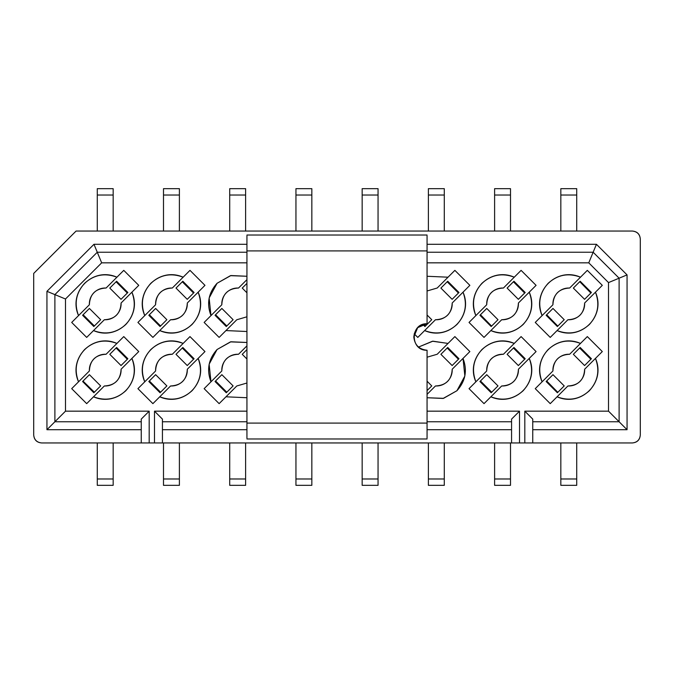 <?xml version="1.0" encoding="UTF-8"?>
<svg xmlns="http://www.w3.org/2000/svg" width="674" height="674" viewBox="0 0 674 674"><rect width="100%" height="100%" fill="white"/><g stroke="black" fill="none" stroke-linecap="round" stroke-linejoin="round"><path stroke-width="1.01" d="M246.937 423.087L246.937 235.799L246.937 250.913L427.063 250.913L427.063 235.799L427.063 250.913L246.937 250.913L246.937 438.201L246.937 423.087L427.063 423.087L246.937 423.087M427.063 438.201L427.063 350.244C419.076 349.402 414.662 344.987 413.819 337C414.662 329.013 419.076 324.598 427.063 323.756L427.063 250.913L427.063 323.756C409.986 323.031 409.986 350.969 427.063 350.244L427.063 438.201M413.819 337L417.695 327.631L427.063 323.756M154.489 411.165L154.489 442.953L162.434 442.953L162.434 419.118L154.489 411.165L246.937 411.165L154.489 411.165L162.434 419.118L162.434 442.953L154.489 442.953L154.489 411.165M101.664 262.835L97.275 252.236L54.889 294.614L65.488 299.003L101.664 262.835L65.488 299.003L54.889 294.614L54.889 421.764L65.488 411.165L65.488 299.003L65.488 411.165L54.889 421.764L141.245 421.764L54.889 421.764L54.889 294.614L97.275 252.236L93.981 244.291L46.944 291.328L46.944 429.709L141.245 429.709L46.944 429.709L54.889 421.764L46.944 429.709L46.944 291.328L54.889 294.614L46.944 291.328L93.981 244.291L246.937 244.291L93.981 244.291L101.664 262.835L246.937 262.835L101.664 262.835M141.245 419.118L149.19 411.165L65.488 411.165L149.19 411.165L141.245 419.118L141.245 442.953L149.19 442.953L149.19 411.165L149.19 442.953L154.489 442.953L141.245 442.953L141.245 419.118M89.356 304.774L71.697 322.433L86.676 337.413L93.517 330.572C117.537 341.271 142.602 316.199 131.902 292.187L138.751 285.346L123.763 270.358L116.922 277.199C92.911 266.5 67.838 291.572 78.538 315.592L89.356 304.774C89.912 294.167 95.497 288.582 106.104 288.017L116.922 277.199L106.104 288.017C101.412 287.849 97.368 289.39 93.981 292.651C90.729 296.038 89.179 300.082 89.356 304.774M121.093 303.005L131.902 292.187L121.093 303.005C120.528 313.612 114.942 319.198 104.335 319.754L93.517 330.572L104.335 319.754C109.028 319.931 113.072 318.381 116.459 315.129C119.719 311.742 121.261 307.698 121.093 303.005M89.356 370.995L71.697 388.654L86.676 403.642L93.517 396.801C117.537 407.5 142.602 382.428 131.902 358.408L138.751 351.567L123.763 336.587L116.922 343.428C92.911 332.729 67.838 357.801 78.538 381.813L89.356 370.995C89.912 360.388 95.497 354.802 106.104 354.246L116.922 343.428L106.104 354.246C101.412 354.069 97.368 355.619 93.981 358.871C90.729 362.258 89.179 366.302 89.356 370.995M121.093 369.226L131.902 358.408L121.093 369.226C120.528 379.833 114.942 385.418 104.335 385.983L93.517 396.801L104.335 385.983C109.028 386.151 113.072 384.61 116.459 381.349C119.719 377.962 121.261 373.918 121.093 369.226M155.576 304.774L137.917 322.433L152.897 337.413L159.746 330.572C183.758 341.271 208.83 316.199 198.131 292.187L204.972 285.346L189.984 270.358L183.143 277.199C159.131 266.5 134.059 291.572 144.758 315.592L155.576 304.774C156.132 294.167 161.718 288.582 172.325 288.017L183.143 277.199L172.325 288.017C167.632 287.849 163.588 289.39 160.201 292.651C156.949 296.038 155.408 300.082 155.576 304.774M187.313 303.005L198.131 292.187L187.313 303.005C186.757 313.612 181.171 319.198 170.556 319.754L159.746 330.572L170.556 319.754C175.257 319.931 179.292 318.381 182.679 315.129C185.94 311.742 187.482 307.698 187.313 303.005M155.576 370.995L137.917 388.654L152.897 403.642L159.746 396.801C183.758 407.5 208.83 382.428 198.131 358.408L204.972 351.567L189.984 336.587L183.143 343.428C159.131 332.729 134.059 357.801 144.758 381.813L155.576 370.995C156.132 360.388 161.718 354.802 172.325 354.246L183.143 343.428L172.325 354.246C167.632 354.069 163.588 355.619 160.201 358.871C156.949 362.258 155.408 366.302 155.576 370.995M187.313 369.226L198.131 358.408L187.313 369.226C186.757 379.833 181.171 385.418 170.556 385.983L159.746 396.801L170.556 385.983C175.257 386.151 179.292 384.61 182.679 381.349C185.94 377.962 187.482 373.918 187.313 369.226M221.797 304.774L204.138 322.433L219.126 337.413L225.967 330.572L246.937 331.515L225.967 330.572L236.785 319.754L219.126 337.413L204.138 322.433L221.797 304.774C222.353 294.167 227.938 288.582 238.554 288.017L246.937 279.634L238.554 288.017C233.853 287.849 229.817 289.39 226.43 292.651C223.17 296.038 221.628 300.082 221.797 304.774M246.937 276.264L230.466 275.658L217.062 283.282L209.134 297.992L210.979 315.592C206.446 303.586 208.468 292.819 217.062 283.282L230.896 275.548L246.937 276.264M246.937 316.797L236.785 319.754L246.937 316.797M221.797 370.995L204.138 388.654L219.126 403.642L225.967 396.801L246.937 397.736L225.967 396.801L236.785 385.983L219.126 403.642L204.138 388.654L221.797 370.995C222.353 360.388 227.938 354.802 238.554 354.246L246.937 345.855L238.554 354.246C233.853 354.069 229.817 355.619 226.43 358.871C223.17 362.258 221.628 366.302 221.797 370.995M246.937 342.485L230.466 341.878L217.062 349.511L209.134 364.213L210.979 381.813C206.446 369.807 208.468 359.04 217.062 349.511L230.896 341.769L246.937 342.485M246.937 383.017L236.785 385.983L246.937 383.017M41.645 442.953C36.784 442.515 34.138 439.869 33.7 435.008L33.7 273.425L76.086 231.047L33.7 273.425L33.7 435.008C34.206 439.802 36.851 442.447 41.645 442.953L141.245 442.953L41.645 442.953M295.945 485.339L295.945 442.953L295.945 478.978L311.835 478.978L311.835 442.953L311.835 478.978L295.945 478.978L295.945 485.339L311.835 485.339L311.835 478.978L311.835 485.339L295.945 485.339M226.7 392.319L215.461 381.08L215.031 381.509L226.27 392.748L226.7 392.319L226.27 392.748L215.031 381.509L215.57 380.97L226.809 392.209L233.103 385.916L221.864 374.677L215.57 380.97L221.864 374.677L233.103 385.916L226.7 392.319M246.937 349.604L242.236 354.305L246.937 359.015L242.236 354.305L246.937 349.604M245.614 478.978L245.614 442.953L245.614 485.339L245.614 478.978L229.716 478.978L245.614 478.978M229.716 442.953L229.716 478.978L229.716 442.953M229.716 485.339L229.716 478.978L229.716 485.339L245.614 485.339L229.716 485.339M160.479 392.319L149.24 381.08L148.811 381.509L160.05 392.748L160.479 392.319L160.05 392.748L148.811 381.509L149.35 380.97L160.589 392.209L166.874 385.916L155.643 374.677L149.35 380.97L155.635 374.677L166.874 385.916L160.479 392.319M187.246 365.544L193.539 359.259L182.3 348.02L176.007 354.305L187.246 365.544L176.007 354.305L182.41 347.91L193.649 359.141L194.078 358.72L182.839 347.481L182.41 347.91L182.839 347.481L194.078 358.72L187.246 365.544M179.394 478.978L179.394 442.953L179.394 485.339L179.394 478.978L163.496 478.978L179.394 478.978M163.496 442.953L163.496 478.978L163.496 442.953M163.496 485.339L163.496 478.978L163.496 485.339L179.394 485.339L163.496 485.339M94.25 392.319L83.012 381.08L82.59 381.509L93.829 392.748L94.25 392.319L93.829 392.748L82.59 381.509L83.012 381.08L94.368 392.209L100.653 385.916L89.415 374.677L83.129 380.97L89.415 374.677L100.653 385.916L94.25 392.319M121.025 365.544L127.319 359.259L116.08 348.02L109.786 354.305L121.025 365.544L109.786 354.305L116.189 347.91L127.428 359.141L127.858 358.72L116.619 347.481L116.189 347.91L116.619 347.481L127.858 358.72L121.025 365.544M113.165 478.978L113.165 442.953L113.165 485.339L113.165 478.978L97.275 478.978L113.165 478.978M97.275 442.953L97.275 478.978L97.275 442.953M97.275 485.339L97.275 478.978L97.275 485.339L113.165 485.339L97.275 485.339M295.945 231.047L295.945 188.661L295.945 231.047M226.7 326.09L215.461 314.859L215.031 315.28L226.27 326.519L226.7 326.09L226.27 326.519L215.031 315.28L215.57 314.741L226.809 325.98L233.103 319.695L221.864 308.456L215.57 314.741L221.864 308.456L233.103 319.695L226.7 326.09M246.937 292.786L242.236 288.084L246.937 283.383L242.236 288.084L246.937 292.794M229.716 195.022L229.716 231.047L229.716 188.661L229.716 195.022L245.614 195.022L229.716 195.022M245.614 231.047L245.614 195.022L245.614 231.047M245.614 188.661L245.614 195.022L245.614 188.661L229.716 188.661L245.614 188.661M160.479 326.09L149.24 314.859L148.811 315.28L160.05 326.519L160.479 326.09L160.05 326.519L148.811 315.28L149.35 314.741L160.589 325.98L166.874 319.695L155.643 308.456L149.35 314.741L155.635 308.456L166.874 319.695L160.479 326.09M187.246 299.323L193.539 293.03L182.3 281.791L176.007 288.084L187.246 299.323L176.007 288.084L182.41 281.681L193.649 292.92L194.078 292.491L182.839 281.252L182.41 281.681L182.839 281.252L194.078 292.491L187.246 299.323M163.496 195.022L163.496 231.047L163.496 188.661L163.496 195.022L179.394 195.022L163.496 195.022M179.394 231.047L179.394 195.022L179.394 231.047M179.394 188.661L179.394 195.022L179.394 188.661L163.496 188.661L179.394 188.661M94.25 326.09L83.012 314.859L82.59 315.28L93.829 326.519L94.25 326.09L93.829 326.519L82.59 315.28L83.129 314.741L94.368 325.98L100.653 319.695L89.415 308.456L83.129 314.741L89.415 308.456L100.653 319.695L94.25 326.09M121.025 299.323L127.319 293.03L116.08 281.791L109.786 288.084L121.025 299.323L109.786 288.084L116.189 281.681L127.428 292.92L127.858 292.491L116.619 281.252L116.189 281.681L116.619 281.252L127.858 292.491L121.025 299.323M97.275 195.022L97.275 231.047L97.275 188.661L97.275 195.022L113.165 195.022L97.275 195.022M113.165 231.047L113.165 195.022L113.165 231.047M113.165 188.661L113.165 195.022L113.165 188.661L97.275 188.661L113.165 188.661M311.835 231.047L311.835 195.022L295.945 195.022L311.835 195.022L311.835 188.661L295.945 188.661L311.835 188.661L311.835 231.047M519.511 411.165L519.511 442.953L524.81 442.953L524.81 411.165L608.512 411.165L608.512 282.583L588.764 262.835L427.063 262.835L588.764 262.835L608.512 282.583L608.512 411.165L524.81 411.165L524.81 442.953L162.434 442.953L519.511 442.953L519.511 411.165L427.063 411.165L519.511 411.165L511.566 419.118L519.511 411.165M448.033 277.199L454.874 270.358L469.862 285.346L463.021 292.187C467.554 304.193 465.532 314.96 456.938 324.489C447.41 333.082 436.634 335.113 424.637 330.572L417.787 337.413L414.207 333.832L417.787 337.413L424.637 330.572C448.648 341.271 473.721 316.199 463.021 292.187L469.862 285.346L454.874 270.358L437.215 288.017L448.033 277.199L427.063 276.264L448.033 277.199M448.033 343.428L454.874 336.587L469.862 351.567L463.021 358.408C467.554 370.414 465.532 381.181 456.938 390.718L443.104 398.452L427.063 397.736L443.534 398.342L456.938 390.718L464.866 376.008L463.021 358.408L469.862 351.567L454.874 336.587L437.215 354.246L448.033 343.428L432.481 341.229L418.478 347.085L432.893 341.179L448.033 343.428M469.028 322.433L475.869 315.592C471.337 303.586 473.359 292.819 481.952 283.282C491.489 274.689 502.256 272.667 514.254 277.199L521.103 270.358L536.083 285.346L529.242 292.187C533.783 304.193 531.752 314.96 523.159 324.489C513.63 333.082 502.863 335.113 490.857 330.572L484.016 337.413L469.028 322.433L484.016 337.413L490.857 330.572C514.869 341.271 539.941 316.199 529.242 292.187L536.083 285.346L521.103 270.358L514.254 277.199C490.242 266.5 465.17 291.572 475.869 315.592L469.028 322.433M469.028 388.654L475.869 381.813C471.337 369.807 473.359 359.04 481.952 349.511C491.489 340.918 502.256 338.887 514.254 343.428L521.103 336.587L536.083 351.567L529.242 358.408C533.783 370.414 531.752 381.181 523.159 390.718C513.63 399.311 502.863 401.333 490.857 396.801L484.016 403.642L469.028 388.654L484.016 403.642L490.857 396.801C514.869 407.5 539.941 382.428 529.242 358.408L536.083 351.567L521.103 336.587L514.254 343.428C490.242 332.729 465.17 357.801 475.869 381.813L469.028 388.654M535.249 322.433L542.098 315.592C537.557 303.586 539.579 292.819 548.173 283.282C557.71 274.689 568.477 272.667 580.483 277.199L587.324 270.358L602.303 285.346L595.462 292.187C600.003 304.193 597.973 314.96 589.379 324.489C579.851 333.082 569.083 335.113 557.078 330.572L550.237 337.413L535.249 322.433L550.237 337.413L557.078 330.572C581.089 341.271 606.162 316.199 595.462 292.187L602.303 285.346L587.324 270.358L580.483 277.199C556.463 266.5 531.398 291.572 542.098 315.592L535.249 322.433M535.249 388.654L542.098 381.813C537.557 369.807 539.579 359.04 548.173 349.511C557.71 340.918 568.477 338.887 580.483 343.428L587.324 336.587L602.303 351.567L595.462 358.408C600.003 370.414 597.973 381.181 589.379 390.718C579.851 399.311 569.083 401.333 557.078 396.801L550.237 403.642L535.249 388.654L550.237 403.642L557.078 396.801C581.089 407.5 606.162 382.428 595.462 358.408L602.303 351.567L587.324 336.587L580.483 343.428C556.463 332.729 531.398 357.801 542.098 381.813L535.249 388.654M71.697 322.433L78.538 315.592C73.997 303.586 76.027 292.819 84.621 283.282C94.149 274.689 104.917 272.667 116.922 277.199L123.763 270.358L138.751 285.346L131.902 292.187C136.443 304.193 134.421 314.96 125.827 324.489C116.29 333.082 105.523 335.113 93.517 330.572L86.676 337.413L71.697 322.433M71.697 388.654L78.538 381.813C73.997 369.807 76.027 359.04 84.621 349.511C94.149 340.918 104.917 338.887 116.922 343.428L123.763 336.587L138.751 351.567L131.902 358.408C136.443 370.414 134.421 381.181 125.827 390.718C116.29 399.311 105.523 401.333 93.517 396.801L86.676 403.642L71.697 388.654M137.917 322.433L144.758 315.592C140.217 303.586 142.248 292.819 150.841 283.282C160.37 274.689 171.137 272.667 183.143 277.199L189.984 270.358L204.972 285.346L198.131 292.187C202.663 304.193 200.641 314.96 192.048 324.489C182.511 333.082 171.744 335.113 159.746 330.572L152.897 337.413L137.917 322.433M137.917 388.654L144.758 381.813C140.217 369.807 142.248 359.04 150.841 349.511C160.37 340.918 171.137 338.887 183.143 343.428L189.984 336.587L204.972 351.567L198.131 358.408C202.663 370.414 200.641 381.181 192.048 390.718C182.511 399.311 171.744 401.333 159.746 396.801L152.897 403.642L137.917 388.654M632.355 442.953L524.81 442.953L532.755 442.953L532.755 419.118L524.81 411.165L532.755 419.118L532.755 442.953L632.355 442.953C637.149 442.447 639.794 439.802 640.3 435.008L640.3 238.992C639.794 234.198 637.149 231.553 632.355 231.047L76.086 231.047L632.355 231.047C637.216 231.485 639.862 234.131 640.3 238.992L640.3 435.008C639.862 439.869 637.216 442.515 632.355 442.953M162.434 421.764L246.937 421.764L162.434 421.764M427.063 421.764L511.566 421.764L427.063 421.764M511.566 419.118L511.566 442.953L511.566 419.118M532.755 421.764L619.111 421.764L608.512 411.165L619.111 421.764L619.111 278.193L608.512 282.583L619.111 278.193L593.145 252.236L588.764 262.835L593.145 252.236L427.063 252.236L593.145 252.236L619.111 278.193L619.111 421.764L532.755 421.764M246.937 252.236L97.275 252.236L246.937 252.236M552.907 370.995L542.098 381.813L552.907 370.995C553.472 360.388 559.058 354.802 569.665 354.246L580.483 343.428L569.665 354.246C564.972 354.069 560.928 355.619 557.541 358.871C554.281 362.258 552.739 366.302 552.907 370.995M584.644 369.226L595.462 358.408L584.644 369.226C584.088 379.833 578.503 385.418 567.896 385.983L557.078 396.801L567.896 385.983C572.588 386.151 576.632 384.61 580.019 381.349C583.271 377.962 584.821 373.918 584.644 369.226M552.907 304.774L542.098 315.592L552.907 304.774C553.472 294.167 559.058 288.582 569.665 288.017L580.483 277.199L569.665 288.017C564.972 287.849 560.928 289.39 557.541 292.651C554.281 296.038 552.739 300.082 552.907 304.774M584.644 303.005L595.462 292.187L584.644 303.005C584.088 313.612 578.503 319.198 567.896 319.754L557.078 330.572L567.896 319.754C572.588 319.931 576.632 318.381 580.019 315.129C583.271 311.742 584.821 307.698 584.644 303.005M486.687 370.995L475.869 381.813L486.687 370.995C487.243 360.388 492.829 354.802 503.444 354.246L514.254 343.428L503.444 354.246C498.743 354.069 494.708 355.619 491.321 358.871C488.06 362.258 486.518 366.302 486.687 370.995M518.424 369.226L529.242 358.408L518.424 369.226C517.868 379.833 512.282 385.418 501.675 385.983L490.857 396.801L501.675 385.983C506.368 386.151 510.412 384.61 513.799 381.349C517.051 377.962 518.592 373.918 518.424 369.226M486.687 304.774L475.869 315.592L486.687 304.774C487.243 294.167 492.829 288.582 503.444 288.017L514.254 277.199L503.444 288.017C498.743 287.849 494.708 289.39 491.321 292.651C488.06 296.038 486.518 300.082 486.687 304.774M518.424 303.005L529.242 292.187L518.424 303.005C517.868 313.612 512.282 319.198 501.675 319.754L490.857 330.572L501.675 319.754C506.368 319.931 510.412 318.381 513.799 315.129C517.051 311.742 518.592 307.698 518.424 303.005M452.203 369.226L463.021 358.408L452.203 369.226C451.647 379.833 446.062 385.418 435.446 385.983L427.063 394.366L435.446 385.983C440.147 386.151 444.183 384.61 447.57 381.349C450.83 377.962 452.372 373.918 452.203 369.226M427.063 357.203L437.215 354.246L427.063 357.203M452.203 303.005L463.021 292.187L452.203 303.005C451.647 313.612 446.062 319.198 435.446 319.754L424.637 330.572L435.446 319.754C440.147 319.931 444.183 318.381 447.57 315.129C450.83 311.742 452.372 307.698 452.203 303.005M427.063 290.983L437.215 288.017L427.063 290.983M596.439 244.291L627.056 274.899L627.056 429.709L532.755 429.709L627.056 429.709L627.056 274.899L596.439 244.291L427.063 244.291L596.439 244.291L593.145 252.236L596.439 244.291M511.566 429.709L427.063 429.709L511.566 429.709M246.937 429.709L162.434 429.709L246.937 429.709M584.585 365.544L573.347 354.305L584.585 365.544L591.41 358.72L584.585 365.544M580.171 347.481L591.41 358.72L580.171 347.481L573.347 354.305L580.171 347.481M557.381 392.748L546.142 381.509L557.381 392.748L557.811 392.319L557.381 392.748M552.975 374.677L564.214 385.916L557.92 392.209L564.214 385.916L552.975 374.677L546.681 380.97L552.975 374.677M552.975 308.456L564.214 319.695L552.975 308.456L546.142 315.28L552.975 308.456M557.381 326.519L546.142 315.28L557.381 326.519L564.214 319.695L557.381 326.519M580.171 281.252L591.41 292.491L580.171 281.252L579.75 281.681L580.171 281.252M584.585 299.323L573.347 288.084L579.632 281.791L573.347 288.084L584.585 299.323L590.871 293.03L584.585 299.323M513.95 347.481L525.189 358.72L513.95 347.481L513.411 348.02L507.126 354.305L518.357 365.544L507.126 354.305L513.521 347.91L524.76 359.141L525.189 358.72L518.365 365.544L524.65 359.259L513.411 348.02L513.95 347.481M486.754 374.677L497.993 385.916L486.754 374.677L480.461 380.97L486.754 374.677M491.161 392.748L479.922 381.509L480.351 381.08L479.922 381.509L491.161 392.748L491.59 392.319L491.161 392.748M491.161 326.519L479.922 315.28L491.161 326.519L497.993 319.695L491.161 326.519M486.754 308.456L497.993 319.695L486.754 308.456L479.922 315.28L486.754 308.456M513.95 281.252L525.189 292.491L513.95 281.252L513.521 281.681L524.76 292.92L525.189 292.491L518.365 299.323L507.126 288.084L518.357 299.323L524.65 293.03L513.411 281.791L507.126 288.084L513.95 281.252M447.73 347.481L458.969 358.72L447.73 347.481L440.897 354.305L452.136 365.544L440.897 354.305L447.3 347.91L458.539 359.141L458.969 358.72L452.136 365.544L458.43 359.259L447.191 348.02L447.73 347.481M427.063 381.214L431.764 385.916L427.063 381.206M447.73 281.252L458.969 292.491L447.73 281.252L447.3 281.681L458.539 292.92L458.969 292.491L452.136 299.323L440.897 288.084L452.136 299.323L458.43 293.03L447.191 281.791L440.897 288.084L447.73 281.252M424.94 326.519L422.859 324.438L424.94 326.519L431.764 319.695L424.94 326.519M427.063 314.985L431.764 319.695L427.063 314.985M619.111 278.193L627.056 274.899L619.111 278.193M619.111 421.764L627.056 429.709L619.111 421.764M557.811 392.319L546.681 380.97L546.142 381.509L546.572 381.08L557.811 392.319M590.871 359.259L579.632 348.02L590.871 359.259M579.75 281.681L590.871 293.03L591.41 292.491L590.988 292.92L579.75 281.681M546.681 314.741L557.811 326.09L546.681 314.741M480.461 380.97L491.59 392.319L497.993 385.916L491.7 392.209L480.461 380.97M491.59 326.09L480.461 314.741L491.59 326.09M427.063 390.617L431.764 385.916L427.063 390.617M423.516 324.236L425.37 326.09L423.685 324.194M362.165 485.339L362.165 442.953L362.165 478.978L378.055 478.978L378.055 442.953L378.055 485.339L362.165 485.339L378.055 485.339L378.055 478.978L362.165 478.978L362.165 485.339M362.165 231.047L362.165 188.661L362.165 231.047M378.055 188.661L378.055 231.047L378.055 195.022L362.165 195.022L378.055 195.022L378.055 188.661L362.165 188.661L378.055 188.661M444.284 188.661L444.284 231.047L444.284 188.661L428.386 188.661L444.284 188.661M444.284 442.953L444.284 485.339L444.284 442.953M428.386 485.339L428.386 442.953L428.386 478.978L444.284 478.978L428.386 478.978L428.386 485.339L444.284 485.339L428.386 485.339M428.386 231.047L428.386 188.661L428.386 195.022L444.284 195.022L428.386 195.022L428.386 231.047M494.606 231.047L494.606 188.661L494.606 231.047M510.504 188.661L510.504 231.047L510.504 195.022L494.606 195.022L510.504 195.022L510.504 188.661L494.606 188.661L510.504 188.661M510.504 442.953L510.504 485.339L510.504 442.953M494.606 485.339L494.606 442.953L494.606 478.978L510.504 478.978L494.606 478.978L494.606 485.339L510.504 485.339L494.606 485.339M560.835 231.047L560.835 188.661L560.835 231.047M576.725 188.661L576.725 231.047L576.725 195.022L560.835 195.022L576.725 195.022L576.725 188.661L560.835 188.661L576.725 188.661M576.725 442.953L576.725 485.339L576.725 442.953M560.835 485.339L560.835 442.953L560.835 478.978L576.725 478.978L560.835 478.978L560.835 485.339L576.725 485.339L560.835 485.339M246.937 438.985L427.063 438.985M246.937 235.015L427.063 235.015"/></g></svg>

